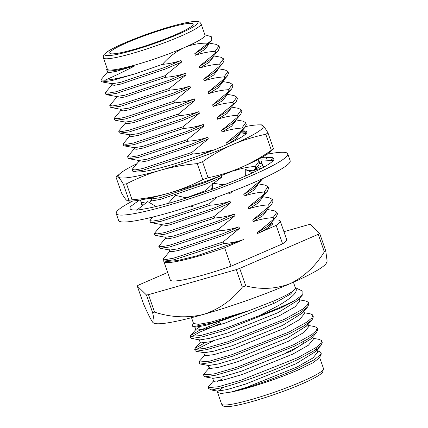 <?xml version="1.0" encoding="UTF-8"?>
<svg xmlns="http://www.w3.org/2000/svg" width="428" height="428" viewBox="0 0 428 428"><rect width="100%" height="100%" fill="white"/><g stroke="black" fill="none" stroke-linecap="round" stroke-linejoin="round"><path stroke-width="0.64" d="M266.981 154.241A90.822 10.331 160.8 0 1 287.75 153.818L290.157 160.725A90.822 10.331 160.8 0 1 254.237 182.387A90.822 10.331 160.8 0 1 166.604 213.379A90.822 10.331 160.8 0 1 118.615 220.463L116.207 213.556A90.822 10.331 160.8 0 1 132.75 200.983M287.75 153.818A90.822 10.331 160.8 0 1 251.835 175.475A90.822 10.331 160.8 0 1 164.197 206.467A90.822 10.331 160.8 0 1 116.207 213.556M267.318 160.227L266.323 157.509A76.093 8.656 160.8 0 1 273.84 158.66A76.093 8.656 160.8 0 1 273.899 159.082A76.093 8.656 160.8 0 1 273.877 159.232L273.797 160.596L272.92 160.848A76.093 8.656 160.8 0 1 259.796 169.29A76.093 8.656 160.8 0 1 259.122 169.638L252.418 172.907A76.093 8.656 160.8 0 1 243.751 176.807A76.093 8.656 160.8 0 1 223.614 184.998A76.093 8.656 160.8 0 1 222.539 185.41L212.55 189.24L212.588 183.104L211.614 189.454M273.899 159.082L273.214 158.29L271.769 159.617L269.726 160.366L260.839 159.858L262.915 166.342L264.921 166.519M137.083 209.907A76.093 8.656 160.8 0 1 130.117 208.709A76.093 8.656 160.8 0 1 130.064 208.286L130.123 208.725M168.322 203.332A76.093 8.656 160.8 0 1 143.434 209.099A76.093 8.656 160.8 0 1 142.791 209.201L136.698 210.207L147.74 201.583L156.081 206.489M212.55 189.117A76.093 8.656 160.8 0 1 179.166 200.202A76.093 8.656 160.8 0 1 178.107 200.518L168.167 203.509L175.346 195.339L186.522 197.939M261.893 157.381L267.265 157.167L266.323 157.509M130.064 208.286A76.093 8.656 160.8 0 1 130.085 208.136L130.166 206.778L139.287 200.192M273.797 160.596L269.726 160.366M262.915 166.342L263.402 167.369M252.9 172.848L245.244 169.552L245.335 176.117M261.594 168.354L250.503 170.676L245.244 169.552M227.921 193.028L230.066 193.376L232.779 191.166M225.909 184.115L222.062 184.629L212.588 183.104M190.551 206.136L192.755 206.644L192.68 205.445M192.755 206.644L192.958 205.354M160.414 215.075L159.633 215.284M133.777 209.998L133.279 209.971M142.08 206.002L140.464 199.994M140.518 199.988L142.594 205.601M145.836 203.07L141.411 202.332M150.057 202.187L151.646 198.811M259.7 163.56L262.059 163.683M136.666 163.833A76.831 8.742 -19.2 0 0 120.974 172.832L115.972 177.01L121.541 193.001C123.58 196.5 125.227 198.892 126.495 200.165L128.042 201.058L128.994 200.293A87.141 9.914 160.8 0 0 132.081 199.785L126.511 183.794C137.506 178.155 148.885 173.624 160.644 170.189A76.831 8.742 -19.2 0 0 197.72 158.258A76.831 8.742 -19.2 0 0 232.923 144.498C243.495 139.988 254.446 136.586 265.783 134.29A87.141 9.914 160.8 0 0 267.987 132.915L273.556 148.907A87.141 9.914 160.8 0 1 271.352 150.276L265.783 134.29M267.987 132.915C265.954 129.427 264.301 127.041 263.033 125.752A76.831 8.742 -19.2 0 1 232.923 144.498C222.405 149.142 212.267 154.893 202.519 161.747A87.141 9.914 160.8 0 1 199.881 162.694A87.141 9.914 160.8 0 1 197.233 163.63L202.802 179.616A87.141 9.914 160.8 0 0 205.445 178.679A87.141 9.914 160.8 0 0 208.083 177.738C219.425 175.437 230.376 172.035 240.943 167.53A76.831 8.742 160.8 0 1 205.74 181.29A76.831 8.742 160.8 0 1 168.664 193.221C180.429 189.791 191.808 185.254 202.802 179.616M241.627 131.209L245.244 131.241M246.576 132.926L241.339 132.851M246.528 133.129L244.297 131L243.457 130.888A59.412 6.757 160.8 0 1 246.742 132.766A59.412 6.757 160.8 0 1 196.142 156.712A59.412 6.757 160.8 0 1 135.269 171.585M241.948 130.845L243.457 130.888M132.081 199.785C144.659 198.699 156.857 196.511 168.664 193.221A76.831 8.742 160.8 0 1 130.802 201.053L128.042 201.069M273.556 148.907L268.549 153.085A76.831 8.742 160.8 0 1 240.943 167.53C251.466 162.881 261.599 157.13 271.352 150.276M126.511 183.794A87.141 9.914 160.8 0 1 123.424 184.302L128.994 200.293M202.519 161.747L208.083 177.738M258.721 124.864A76.831 8.742 -19.2 0 1 263.033 125.752L261.481 124.848L258.721 124.864A76.831 8.742 -19.2 0 0 245.683 126.544M116.405 176.416L118.47 177.133A76.831 8.742 160.8 0 0 160.644 170.189C172.457 166.899 184.655 164.71 197.233 163.63M120.974 172.832A76.831 8.742 -19.2 0 0 118.47 177.133C119.744 178.428 121.397 180.814 123.424 184.302M317.383 351.051L319.352 351.404L321.385 353.822L319.39 357.878L312.97 362.784L298.161 369.963C278.227 378.673 247.796 388.801 231.216 392.032L221.153 393.503L217.585 392.513M312.536 337.13L313.285 339.281L308.438 345.219L292.656 354.17L242.655 374.345L222.662 380.262L213.786 381.353L213.888 380.508L208.35 386.789L208.019 387.624L218.35 386.762L241.146 380.176L298.134 357.524L316.132 347.472L320.69 343.556L321.695 340.859L321.439 340.415L318.983 339.345L312.927 338.254M208.019 387.624L208.169 388.062A61.365 6.982 -19.2 0 0 208.816 388.683L211.748 390.063L217.996 388.522C234.56 385.05 273.861 371.194 298.674 359.076L312.863 351.511L321.037 345.337L322.236 342.416L321.695 340.865M295.304 300.172A61.365 6.982 160.8 0 1 280.597 307.16A61.365 6.982 160.8 0 1 259.133 315.736L223.32 328.998L200.523 335.584L190.193 336.44L190.738 337.997L191.546 338.457L202.594 336.772L223.86 330.55L280.854 307.898C286.455 305.212 291.27 302.639 295.304 300.172L302.831 294.592L302.938 291.297L295.32 287.675M204.734 342.849L194.986 348.403L194.836 349.473L204.98 348.376L227.776 341.79L284.764 319.138L302.767 309.091L307.325 305.169L308.331 302.478L308.069 302.029L305.613 300.959L299.557 299.868M220.233 321.91L198.506 330.887L190.53 335.611L190.193 336.44M194.649 349.237L195.189 350.789L195.997 351.254L207.05 349.564L228.317 343.347L285.305 320.69L299.498 313.13L307.668 306.951L308.872 304.03L308.331 302.478M220.773 323.461L199.501 332.224L191.284 336.943M204.975 354.919L199.437 361.2L199.106 362.035L209.436 361.173L232.233 354.587L289.221 331.935L307.218 321.883L311.782 317.967L312.782 315.27L312.526 314.826L310.07 313.756L304.014 312.665M199.106 362.035L199.646 363.586L200.454 364.046L211.507 362.361L232.773 356.139L289.761 333.487L303.95 325.922L312.124 319.748L313.328 316.827L312.782 315.27M209.431 367.716L203.894 373.997L203.562 374.826L213.893 373.965L236.689 367.379L293.678 344.727L311.675 334.68L316.233 330.764L317.239 328.067L316.982 327.623L314.526 326.548L308.47 325.462M203.562 374.826L204.103 376.378L204.91 376.843L215.963 375.153L237.23 368.936L294.218 346.279L308.406 338.719L316.581 332.54L317.779 329.619L317.239 328.067M213.973 340.656L195.735 349.735M321.385 353.822L314.329 359.702L298.61 367.882C278.211 377.421 247.363 388.266 231.216 392.032L247.111 387.137L297.112 366.967L312.895 358.011L317.742 352.078L316.624 348.879M193.424 323.156L192.183 325.681L193.044 326.73L212.935 322.867L249.107 310.632L274.097 300.873C289.275 294.175 296.331 289.799 295.261 287.728C298.787 291.04 293.292 296.93 278.789 305.41L259.133 315.736M193.044 326.73L195.323 327.142L204.937 325.58L223.716 319.967L249.107 310.632L210.86 322.172L198.469 324.338L193.542 323.493L191.519 317.683M185.447 23.834A44.186 5.029 -19.2 0 0 137.934 38.199A44.186 5.029 -19.2 0 0 109.728 53.12A44.186 5.029 -19.2 0 0 117.459 53.345A44.186 5.029 -19.2 0 0 164.973 38.985A44.186 5.029 -19.2 0 0 193.178 24.059A44.186 5.029 -19.2 0 0 185.447 23.834M103.421 57.903L107.342 69.165A51.713 5.885 -19.2 0 0 134.665 65.131A51.713 5.885 -19.2 0 0 184.564 47.487A51.713 5.885 -19.2 0 0 205.012 35.155L201.09 23.888A51.713 5.885 160.8 0 1 180.637 36.22A51.713 5.885 160.8 0 1 130.743 53.864A51.713 5.885 160.8 0 1 103.421 57.903C102.971 56.87 103.271 55.661 104.309 54.27L106.727 52.136C110.178 49.685 116.02 46.668 124.243 43.094C136.981 37.621 150.742 32.619 165.513 28.093C176.785 24.653 189.615 21.421 196.067 21.4C199.79 21.908 199.245 21.341 201.09 23.888M107.198 68.742L106.54 69.711L107.219 70.861L109.466 70.888C114.174 70.925 122.718 69.208 135.093 65.741C122.119 72.407 112.04 77.238 104.844 80.234A61.365 6.982 -19.2 0 0 136.457 73.429L162.431 64.366C168.766 57.042 176.143 51.419 184.564 47.487C192.038 44.4 199.865 42.961 208.051 43.169L211.833 40.055L211.379 36.771L204.862 34.727M163.892 260.796A61.611 7.009 -19.2 0 0 163.844 261.524A61.611 7.009 -19.2 0 0 224.641 247.775L231.061 266.2A61.611 7.009 -19.2 0 1 170.264 279.949L163.844 261.524M213.23 56.325L213.422 56.87L209.324 62.204L199.806 68.057C206.237 65.869 212.839 64.542 219.612 64.088L220.169 65.687L203.707 79.255L204.263 80.855C210.694 78.661 217.296 77.34 224.063 76.879L224.62 78.479L208.158 92.047L208.714 93.646C215.15 91.458 221.747 90.137 228.52 89.677L229.076 91.276L212.614 104.844L213.171 106.444C219.601 104.255 226.203 102.929 232.976 102.474L233.533 104.074L217.071 117.636L217.627 119.235C224.058 117.047 230.66 115.726 237.433 115.266L237.989 116.865L221.527 130.433L222.084 132.033C228.515 129.845 235.116 128.518 241.89 128.063L242.446 129.663L225.984 143.225L226.54 144.825M165.106 75.665L115.646 91.843L108.273 93.138L105.32 92.721L105.877 94.321L106.62 94.732L116.202 93.443L165.668 77.265L165.106 75.665L181.574 62.097L165.208 69.079L120.792 84.086L114.511 85.279L112.013 85.006L111.457 83.407M105.32 92.721L112.254 84.434M213.604 55.902L220.688 57.181L223.453 58.754L219.612 64.088M169.563 88.457L120.102 104.641L112.73 105.935L109.777 105.513L110.333 107.112L111.071 107.53L120.659 106.24L170.119 90.057L169.563 88.457L186.025 74.889L169.665 81.871L125.249 96.883L118.968 98.071L116.469 97.803L115.913 96.204M217.686 69.117L217.873 69.662L213.775 75.002L204.263 80.855M109.777 105.513L116.705 97.226M218.055 68.699L225.144 69.973L227.91 71.546L224.063 76.879M174.019 101.254L124.559 117.433L117.186 118.727L114.233 118.31L114.79 119.91L115.528 120.327L125.115 119.032L174.576 102.854L174.019 101.254L190.481 87.687L174.121 94.668L129.7 109.68L123.424 110.868L120.926 110.595L120.37 108.996M222.143 81.914L222.33 82.46L218.232 87.794L208.714 93.646M114.233 118.31L121.161 110.023M222.512 81.491L229.601 82.77L232.367 84.343L228.52 89.677M178.476 114.046L129.015 130.23L121.643 131.524L118.69 131.102L119.246 132.701L119.984 133.119L129.572 131.829L179.032 115.646L178.476 114.046L194.938 100.478L178.578 107.46L134.157 122.472L127.881 123.66L125.383 123.392L124.826 121.793M226.599 94.711L226.786 95.251L222.688 100.591L213.171 106.444M118.69 131.102L125.618 122.815M226.968 94.288L234.057 95.562L236.823 97.14L232.976 102.474M182.933 126.843L133.472 143.022L126.1 144.316L123.146 143.899L123.703 145.499L124.441 145.916L134.028 144.621L183.489 128.443L182.933 126.843L199.394 113.276L183.029 120.257L138.613 135.269L132.332 136.457L129.839 136.19L129.283 134.59M231.05 107.503L231.243 108.049L227.145 113.383L217.627 119.235M123.146 143.899L130.075 135.612M231.425 107.08L238.514 108.359L241.28 109.932L237.433 115.266M187.389 139.635L137.923 155.819L130.556 157.113L127.598 156.691L128.154 158.29L128.898 158.708L138.479 157.418L187.946 141.235L187.389 139.635L203.851 126.073L187.485 133.049L143.07 148.061L136.789 149.254L134.296 148.981L133.734 147.382M235.507 120.3L235.7 120.84L231.601 126.18L222.084 132.033M127.598 156.691L134.531 148.404M235.881 119.877L242.97 121.151L245.736 122.729L241.89 128.063M191.84 152.432L142.38 168.616L135.007 169.911L132.054 169.488L132.61 171.088L133.354 171.505L142.936 170.21L192.402 154.032L191.84 152.432L208.308 138.865L191.942 145.846L147.526 160.858L141.245 162.046L138.747 161.779L138.191 160.179M239.964 133.092L240.156 133.638L236.053 138.972L228.097 143.969M132.054 169.488L138.988 161.201M239.306 168.236L235.448 170.419C241.884 168.225 248.481 166.904 255.254 166.444L255.81 168.044L253.066 170.692M257.415 159.804L259.101 161.11L255.254 166.444M212.582 184.04L221.672 177.251L205.312 184.233L160.891 199.239L154.615 200.432L152.117 200.16L151.56 198.56M205.494 191.626L205.21 190.818L212.422 184.174M205.21 190.818L186.116 197.843M257.784 184.275L257.977 184.816L253.879 190.155L244.361 196.008C250.792 193.82 257.394 192.493 264.167 192.038L264.723 193.633L248.261 207.2L248.818 208.8C255.249 206.612 261.85 205.29 268.624 204.83L269.18 206.43L252.718 219.997L253.274 221.597C259.705 219.409 266.307 218.082 273.075 217.627L273.636 219.227L257.175 232.789L257.431 233.544C262.455 231.168 266.216 229.114 268.709 227.386L272.834 223.924L271.523 222.239M209.667 203.61L160.206 219.794L152.833 221.089L149.88 220.666L150.437 222.266L151.175 222.683L160.762 221.394L210.223 205.21L209.667 203.61L216.563 197.238M149.88 220.666L152.678 217.066M258.159 183.853L265.248 185.126L268.014 186.704L264.167 192.038M214.123 216.407L164.657 232.586L157.29 233.881L154.331 233.463L154.888 235.063L155.631 235.48L165.213 234.186L214.679 218.007L214.123 216.407L230.585 202.84L214.219 209.822L169.804 224.834L163.523 226.021L161.03 225.749L160.468 224.154M262.241 197.067L262.434 197.613L258.335 202.947L248.818 208.8M154.331 233.463L161.265 225.176M262.615 196.645L269.704 197.923L272.47 199.496L268.624 204.83M218.574 229.199L169.114 245.383L161.741 246.678L158.788 246.255L159.344 247.855L160.088 248.272L169.67 246.983L219.136 230.799L218.574 229.199L235.042 215.637L218.676 222.614L174.26 237.626L167.979 238.813L165.481 238.546L164.924 236.946M266.697 209.864L266.89 210.405L262.787 215.744L253.274 221.597M158.788 246.255L165.722 237.968M267.067 209.442L274.155 210.715L276.921 212.293L273.075 217.627M223.031 241.997L173.57 258.175L166.198 259.475L163.245 259.052L163.801 260.652L164.539 261.069L174.126 259.775L223.587 243.596L223.031 241.997L239.493 228.429L223.132 235.411L178.711 250.423L172.436 251.611L169.937 251.343L169.381 249.743M271.154 222.656L271.341 223.202L268.709 227.386M163.245 259.052L170.173 250.765M209.148 43.11L216.236 44.384L219.002 45.957L215.156 51.29L215.712 52.89L199.25 66.458L199.806 68.057M215.712 52.89L218.387 50.477L219.559 47.556L219.002 45.957M104.844 80.234L100.864 79.924L101.42 81.523L102.164 81.941L111.745 80.651L136.457 73.429M181.574 62.097L181.012 60.498C174.977 62.563 168.782 63.852 162.431 64.366M181.012 60.498L164.652 67.48L120.236 82.486L111.992 83.711L102.164 81.941M218.387 50.477L211.785 57.962L208.762 60.605L199.25 66.458M220.169 65.687L222.844 63.269L224.01 60.353L223.453 58.754M186.025 74.889L185.468 73.29C179.038 75.483 172.436 76.805 165.668 77.265M185.468 73.29L169.108 80.271L124.687 95.284L116.448 96.503L106.62 94.732M222.844 63.269L216.242 70.759L213.219 73.402L203.707 79.255M224.62 78.479L227.3 76.066L228.466 73.145L227.91 71.546M190.481 87.687L189.925 86.087C183.494 88.275 176.892 89.602 170.119 90.057M189.925 86.087L173.565 93.069L129.144 108.081L120.905 109.301L111.071 107.53M227.3 76.066L220.698 83.551L217.675 86.194L208.158 92.047M229.076 91.276L231.751 88.864L232.923 85.942L232.367 84.343M194.938 100.478L194.382 98.884C187.951 101.072 181.349 102.394 174.576 102.854M194.382 98.884L178.021 105.86L133.6 120.873L125.361 122.092L115.528 120.327M231.751 88.864L225.155 96.348L222.132 98.991L212.614 104.844M233.533 104.074L236.208 101.655L237.38 98.74L236.823 97.14M199.394 113.276L198.838 111.676C192.407 113.864 185.806 115.191 179.032 115.646M198.838 111.676L182.472 118.658L138.057 133.67L129.818 134.89L119.984 133.119M236.208 101.655L229.611 109.14L226.589 111.783L217.071 117.636M237.989 116.865L240.664 114.453L241.836 111.531L241.28 109.932M203.851 126.073L203.295 124.473C196.864 126.661 190.262 127.983 183.489 128.443M203.295 124.473L186.929 131.455L142.513 146.462L134.269 147.681L124.441 145.916M240.664 114.453L234.062 121.937L231.045 124.58L221.527 130.433M242.446 129.663L245.121 127.244L246.293 124.329L245.736 122.729M208.308 138.865L207.746 137.265C201.315 139.453 194.713 140.78 187.946 141.235M207.746 137.265L191.386 144.247L146.97 159.259L138.726 160.479L128.898 158.708M245.121 127.244L238.519 134.734L235.496 137.372L225.984 143.225M212.395 150.613L212.202 150.062C205.772 152.25 199.17 153.572 192.402 154.032M212.202 150.062L200.753 155.048M255.81 168.044L258.485 165.631L259.657 162.71L259.101 161.11M221.672 177.251L221.116 175.651L204.755 182.633L160.334 197.645L152.095 198.865L148.955 198.298M259.93 179.867L260.267 180.841L243.805 194.408L244.361 196.008M260.267 180.841L262.84 178.54M262.942 178.423L256.34 185.913L253.323 188.555L243.805 194.408M264.723 193.633L267.398 191.22L268.57 188.304L268.014 186.704M230.585 202.84L230.029 201.24C223.598 203.428 216.996 204.755 210.223 205.21M230.029 201.24L213.663 208.222L169.247 223.234L161.003 224.454L151.175 222.683M267.398 191.22L260.796 198.704L257.779 201.347L248.261 207.2M269.18 206.43L271.855 204.017L273.027 201.096L272.47 199.496M235.042 215.637L234.48 214.037C228.049 216.226 221.447 217.547 214.679 218.007M234.48 214.037L218.12 221.014L173.704 236.026L165.459 237.246L155.631 235.48M271.855 204.017L265.253 211.502L262.23 214.144L252.718 219.997M273.636 219.227L276.311 216.809L277.478 213.893L276.921 212.293M239.493 228.429L238.936 226.829C232.506 229.017 225.904 230.344 219.136 230.799M238.936 226.829L222.576 233.811L178.155 248.823L169.916 250.043L160.088 248.272M276.311 216.809L269.71 224.299L266.687 226.936L257.175 232.789M166.749 261.465L177.369 260.582L196.297 255.992L243.398 239.637C236.962 241.815 230.36 243.136 223.587 243.596M224.641 247.775L243.195 239.717M235.282 169.937L235.448 170.419M245.795 285.893A105.251 11.973 160.8 0 1 242.355 287.113L236.267 269.635A105.251 11.973 -19.2 0 0 239.707 268.41L245.795 285.893C261.043 289.826 275.846 289.066 290.2 283.609C304.083 276.809 315.463 266.211 324.328 251.808L318.239 234.325A105.251 11.973 -19.2 0 0 319.673 233.431L325.762 250.915A105.251 11.973 160.8 0 1 324.328 251.808M154.572 312.146A105.251 11.973 160.8 0 1 152.566 312.477L146.478 294.994A105.251 11.973 -19.2 0 0 148.484 294.667L154.572 312.146C171.173 317.474 187.518 318.223 203.605 314.393C219.163 309.214 232.083 300.119 242.355 287.113M167.653 272.465L138.656 285.048A105.251 11.973 -19.2 0 0 137.222 285.941L143.31 303.425C147.911 313.959 151.17 320.39 153.08 322.712L153.481 323.012A92.052 10.47 160.8 0 0 203.605 314.393A92.052 10.47 160.8 0 0 290.2 283.609A92.052 10.47 160.8 0 0 326.532 262.749L327.136 261.192L325.762 250.915M319.673 233.431L310.418 224.379A105.251 11.973 -19.2 0 0 308.411 224.711L283.935 231.687M318.239 234.325L239.707 268.41M153.08 322.712C154.508 323.67 154.337 320.256 152.566 312.477M146.478 294.994L137.222 285.941M236.267 269.635L148.484 294.667M257.431 233.544L276.188 225.401L282.603 243.826L231.061 266.2M282.603 243.826A61.611 7.009 -19.2 0 0 286.632 239.423L280.217 220.998A61.611 7.009 -19.2 0 0 273.369 220.142M276.188 225.401A61.611 7.009 -19.2 0 0 280.217 220.998M100.864 79.924L107.797 71.637M208.773 43.528L208.966 44.073L204.868 49.407L195.35 55.26C201.781 53.072 208.383 51.751 215.156 51.29M135.093 65.741L116.336 71.294L110.055 72.482L107.562 72.214L107 70.615M109.466 70.888L107.219 70.855M208.479 42.875L207.329 45.17L204.311 47.808L194.794 53.666L195.35 55.26M208.051 43.169L194.794 53.666M208.816 388.683A61.365 6.982 -19.2 0 0 217.996 388.522M217.285 381.369L223.095 378.668M218.136 391.171L223.812 387.078M208.056 365.164L209.329 368.556L218.205 367.465L238.198 361.548L288.199 341.378L303.982 332.422L308.829 326.489L308.08 324.338M203.605 352.372L204.873 355.764L213.749 354.673L233.742 348.756L283.748 328.581L299.525 319.63L304.372 313.692L303.623 311.541M199.148 339.575L200.422 342.967L209.292 341.876L229.285 335.959L279.291 315.789L295.069 306.833L299.916 300.895L299.167 298.744M200.24 326.655L196.067 329.33L195.965 330.17L204.835 329.084L224.828 323.161L274.835 302.992L290.617 294.041L295.47 288.103M211.748 390.063L217.606 391.117L227.215 389.555L245.993 383.937L295.999 363.768L315.5 351.618L316.666 349.029M204.91 376.843L213.149 378.32L222.758 376.763L241.542 371.146L291.543 350.976L311.044 338.821L316.581 332.54M200.454 364.046L208.693 365.528L218.301 363.966L237.085 358.348L287.086 338.179L306.592 326.029L307.759 323.44M195.997 351.254L204.236 352.731L213.85 351.174L232.629 345.557L282.63 325.382L302.136 313.232L307.668 306.951M191.546 338.457L199.78 339.939L209.394 338.377L228.172 332.759L278.179 312.59L297.679 300.435L302.831 294.592M286.385 352.421A44.186 5.029 -19.2 0 0 303.859 341.886M302.168 381.482A53.949 6.136 -19.2 0 0 323.504 368.615L322.648 372.242L321.15 373.703C317.827 376.373 311.381 379.791 301.799 383.953C283.887 391.786 257.185 400.769 240.755 404.481C235.277 405.739 231.018 406.445 227.974 406.6L224.513 406.402C223.384 406.295 222.421 405.53 221.613 404.096A53.949 6.136 -19.2 0 0 250.118 399.891A53.949 6.136 -19.2 0 0 302.168 381.482M178.492 34.138A49.257 5.601 -19.2 0 0 189.353 22.144A49.257 5.601 -19.2 0 0 124.414 43.046A49.257 5.601 -19.2 0 0 113.559 55.041A49.257 5.601 -19.2 0 0 178.492 34.138M255.388 169.151L262.621 165.438M319.609 357.434L323.504 368.615M293.415 282.202L295.464 288.108M240.338 132.675L246.052 133.702M152.042 199.94L149.618 202.69M258.485 165.631L254.104 170.601M166.743 261.465L164.539 261.069M207.329 45.17L211.839 40.055M216.969 390.753L221.613 404.096M213.626 381.161L212.513 377.961M195.805 329.977L194.692 326.783M200.518 342.127L194.986 348.403M196.067 329.33L190.53 335.611M315.5 351.618L321.037 345.337M306.592 326.024L312.124 319.748M272.855 301.398L273.615 303.58"/></g></svg>
